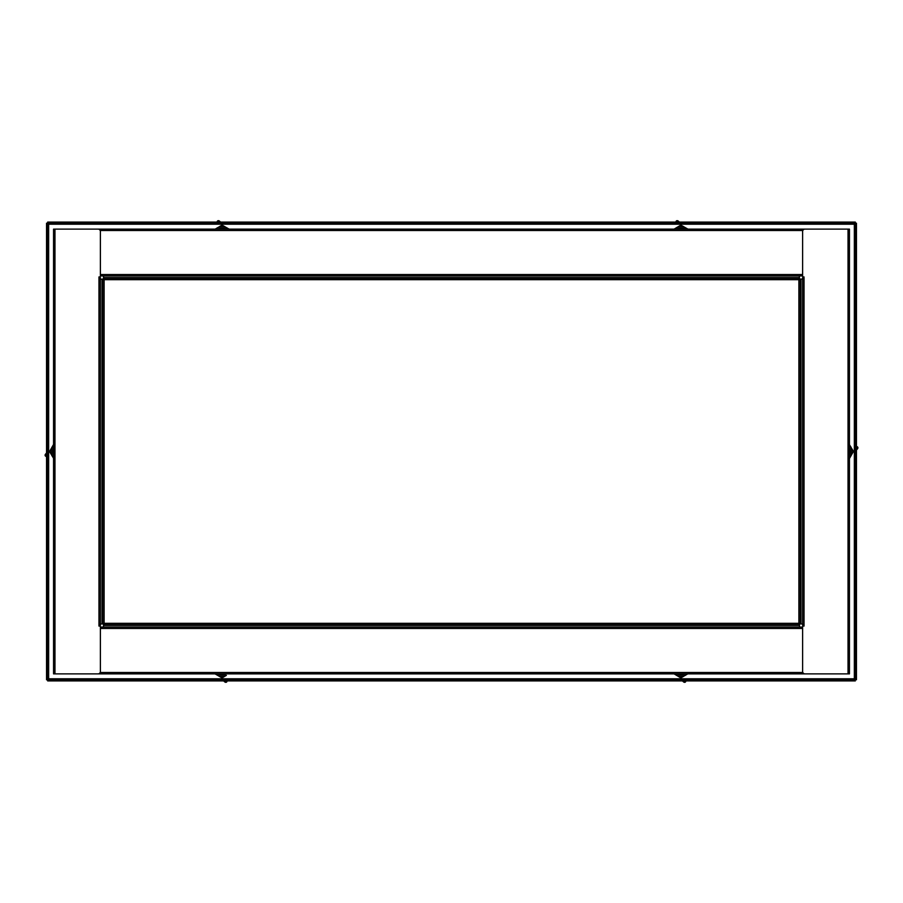 <?xml version="1.0" encoding="UTF-8"?>
<svg xmlns="http://www.w3.org/2000/svg" width="903" height="903" viewBox="0 0 903 903"><rect width="100%" height="100%" fill="white"/><g stroke="black" fill="none" stroke-linecap="round" stroke-linejoin="round"><path stroke-width="1.35" d="M855.412 679.767L855.412 223.233L856.462 223.233L856.462 679.767L854.351 678.796L855.322 680.896L47.678 680.896L47.678 679.846L855.322 679.846M47.678 679.846L48.649 678.796L47.588 679.767L47.588 223.233L48.649 224.204L47.678 223.154L855.322 223.154L854.351 224.204L48.649 224.204L48.649 678.796L854.351 678.796L854.351 224.204L855.412 223.233M47.678 223.154L47.678 222.104L855.322 222.104L855.322 223.154M47.588 679.767L46.538 679.767L46.538 223.233L47.588 223.233M99.669 625.373L99.669 626.084A0.7 0.7 0 0 1 100.38 626.784L100.38 671.539A2.337 2.337 0 0 1 98.032 673.875L53.559 673.875L53.559 229.125L98.032 229.125A2.337 2.337 0 0 1 100.38 231.461L100.38 276.216A0.7 0.7 0 0 1 99.669 276.916L98.969 277.627L98.969 276.916M99.669 626.084L98.969 625.373L98.969 626.084M100.38 277.627L100.38 625.373L98.969 625.373L98.969 277.627L100.38 277.627M803.331 277.627L803.331 276.916A0.7 0.7 0 0 1 802.62 276.216L802.62 231.461A2.337 2.337 0 0 1 804.968 229.125L849.441 229.125L849.441 673.875L804.968 673.875A2.337 2.337 0 0 1 802.62 671.539L802.62 626.784A0.7 0.7 0 0 1 803.331 626.084L804.031 625.373L804.031 626.084M99.669 277.627L99.669 276.916M804.031 277.627L804.031 625.373L802.62 625.373L802.62 277.627L804.031 277.627M802.62 275.934L100.73 275.934M54.959 229.125L848.041 229.125L848.041 673.875L54.959 673.875L54.959 229.125M803.331 276.916L804.031 276.916M803.331 625.373L803.331 626.084M802.62 627.066L100.73 627.066M799.494 275.934L798.884 279.682L800.284 279.061L800.284 623.939L800.284 279.061L800.984 279.061L800.984 623.939L798.884 623.318L799.494 624.718L103.506 624.718L799.494 624.718L799.494 625.418L103.506 625.418L104.116 623.318L103.506 624.718M103.506 275.934L103.506 278.282L799.494 278.282L798.884 279.682L800.284 279.061M802.62 279.061L800.984 279.061M802.62 623.939L800.984 623.939M100.38 279.061L104.116 279.682L102.716 279.061L102.716 623.939L102.016 623.939L102.016 279.061M100.38 623.939L102.016 623.939M799.494 627.066L799.494 625.418M103.506 627.066L103.506 625.418M103.416 623.939L104.116 623.318L103.416 623.939M800.284 623.939L798.884 623.318L798.884 279.682L104.116 279.682L104.116 623.318L798.884 623.318L799.494 624.718M103.506 278.982L104.116 279.682L103.506 278.982M45.41 455.925L46.369 455.259L45.963 456.354A1.174 1.174 0 0 1 45.173 454.852L45.15 455.089M46.538 456.579A12.428 12.428 0 0 0 45.963 456.354L47.362 456.974M46.471 453.058L45.477 454.232L46.324 455.044L45.173 454.852A1.174 1.174 0 0 1 45.477 454.232A12.428 12.428 0 0 0 46.538 452.979M45.477 454.232A1.174 1.174 0 0 0 45.173 454.852A1.174 1.174 0 0 1 45.477 454.232M53.537 458.261A11.096 11.096 0 0 0 53.559 458.295L49.53 451.556L53.435 444.671L49.597 451.5L52.081 455.733A11.096 11.096 0 0 1 52.081 447.267L53.537 444.739A11.096 11.096 0 0 0 53.537 444.739L53.537 444.739M49.597 451.5L50.828 449.344M857.59 447.075L856.631 447.741L857.037 446.646A1.174 1.174 0 0 1 857.827 448.148L857.85 447.911M856.462 446.421A12.428 12.428 0 0 0 857.037 446.646L855.638 446.026M856.529 449.942L857.523 448.768L856.676 447.956L857.827 448.148A1.174 1.174 0 0 1 857.523 448.768A12.428 12.428 0 0 0 856.462 450.021M857.523 448.768A1.174 1.174 0 0 0 857.827 448.148A1.174 1.174 0 0 1 857.523 448.768M849.565 458.329L853.403 451.5L850.919 447.267A11.096 11.096 0 0 1 850.919 455.733L849.463 458.261A11.096 11.096 0 0 0 849.463 458.261L849.463 458.261M853.403 451.5L850.953 455.755A11.141 11.141 0 0 0 850.953 447.245L853.47 451.444L852.172 453.656M849.463 444.739A11.096 11.096 0 0 0 849.441 444.705L851.021 447.199M226.529 682.025L225.852 681.065L226.958 681.472A1.174 1.174 0 0 1 225.457 682.273L225.694 682.284M227.184 680.896A12.428 12.428 0 0 0 226.958 681.472L227.579 680.072M223.662 680.964L224.824 681.957L225.637 681.11L225.457 682.273A1.174 1.174 0 0 1 224.824 681.957A12.428 12.428 0 0 0 223.572 680.896M217.804 675.455L217.849 675.399A11.141 11.141 0 0 0 226.348 675.399L222.036 677.905L215.275 673.999L222.104 677.848L226.337 675.354A11.096 11.096 0 0 1 217.86 675.354L215.332 673.898A11.141 11.141 0 0 1 215.241 673.875M222.104 677.848L219.948 676.607M217.668 220.975L218.345 221.935L217.251 221.528A1.174 1.174 0 0 1 218.74 220.727L218.515 220.716M217.013 222.104A12.428 12.428 0 0 0 217.251 221.528L216.618 222.928M220.535 222.036L219.373 221.043L218.56 221.89L218.74 220.727A1.174 1.174 0 0 1 219.373 221.043A12.428 12.428 0 0 0 220.625 222.104M228.922 229.001L222.104 225.152L217.86 227.646A11.096 11.096 0 0 1 226.337 227.646L228.865 229.102A11.096 11.096 0 0 1 228.888 229.125M222.104 225.152L226.348 227.601A11.141 11.141 0 0 0 217.849 227.601L222.036 225.095L224.249 226.393M215.241 229.125A11.141 11.141 0 0 1 215.309 229.069L217.804 227.545M685.332 682.025L684.655 681.065L685.749 681.472A1.174 1.174 0 0 1 684.26 682.273L684.485 682.284M685.987 680.896A12.428 12.428 0 0 0 685.749 681.472L686.382 680.072M682.465 680.964L683.627 681.957L684.44 681.11L684.26 682.273A1.174 1.174 0 0 1 683.627 681.957A12.428 12.428 0 0 0 682.375 680.896M683.627 681.957A1.174 1.174 0 0 0 684.26 682.273A1.174 1.174 0 0 1 683.627 681.957M687.759 673.875A11.141 11.141 0 0 1 687.691 673.931L680.839 677.905L674.135 673.898L680.896 677.848L685.14 675.354A11.096 11.096 0 0 1 676.663 675.354L674.135 673.898A11.096 11.096 0 0 1 674.112 673.875M680.896 677.848L678.751 676.607M676.471 220.975L677.148 221.935L676.042 221.528A1.174 1.174 0 0 1 677.543 220.727L677.306 220.716M675.816 222.104A12.428 12.428 0 0 0 676.042 221.528L675.421 222.928M679.338 222.036L678.176 221.043L677.363 221.89L677.543 220.727A1.174 1.174 0 0 1 678.176 221.043A12.428 12.428 0 0 0 679.428 222.104M674.112 229.125A11.096 11.096 0 0 1 674.135 229.102L680.839 225.095L687.725 229.001L680.896 225.152L676.663 227.646A11.096 11.096 0 0 1 685.14 227.646L687.668 229.102A11.141 11.141 0 0 1 687.759 229.125M680.896 225.152L683.052 226.393M100.38 274.535L802.62 274.535M802.823 230.525L100.177 230.525M802.62 628.465L100.38 628.465M100.177 672.475L802.823 672.475M103.506 277.582L799.494 277.582M53.559 455.643A9.707 9.707 0 0 1 53.559 447.357M51.979 447.199L52.047 447.245A11.141 11.141 0 0 0 52.047 455.755L51.979 455.801M53.559 447.561A9.617 9.617 0 0 0 53.559 455.439M849.441 447.357A9.707 9.707 0 0 1 849.441 455.643M849.441 455.439A9.617 9.617 0 0 0 849.441 447.561M226.235 673.875A9.707 9.707 0 0 1 217.962 673.875M218.165 673.875A9.617 9.617 0 0 0 226.043 673.875M217.962 229.125A9.707 9.707 0 0 1 226.235 229.125M226.043 229.125A9.617 9.617 0 0 0 218.165 229.125M685.038 673.875A9.707 9.707 0 0 1 676.765 673.875M676.607 675.455L676.652 675.399A11.141 11.141 0 0 0 685.151 675.399L685.196 675.455M676.957 673.875A9.617 9.617 0 0 0 684.835 673.875M676.765 229.125A9.707 9.707 0 0 1 685.038 229.125M685.196 227.545L685.151 227.601A11.141 11.141 0 0 0 676.652 227.601L676.607 227.545M684.835 229.125A9.617 9.617 0 0 0 676.957 229.125"/></g></svg>
